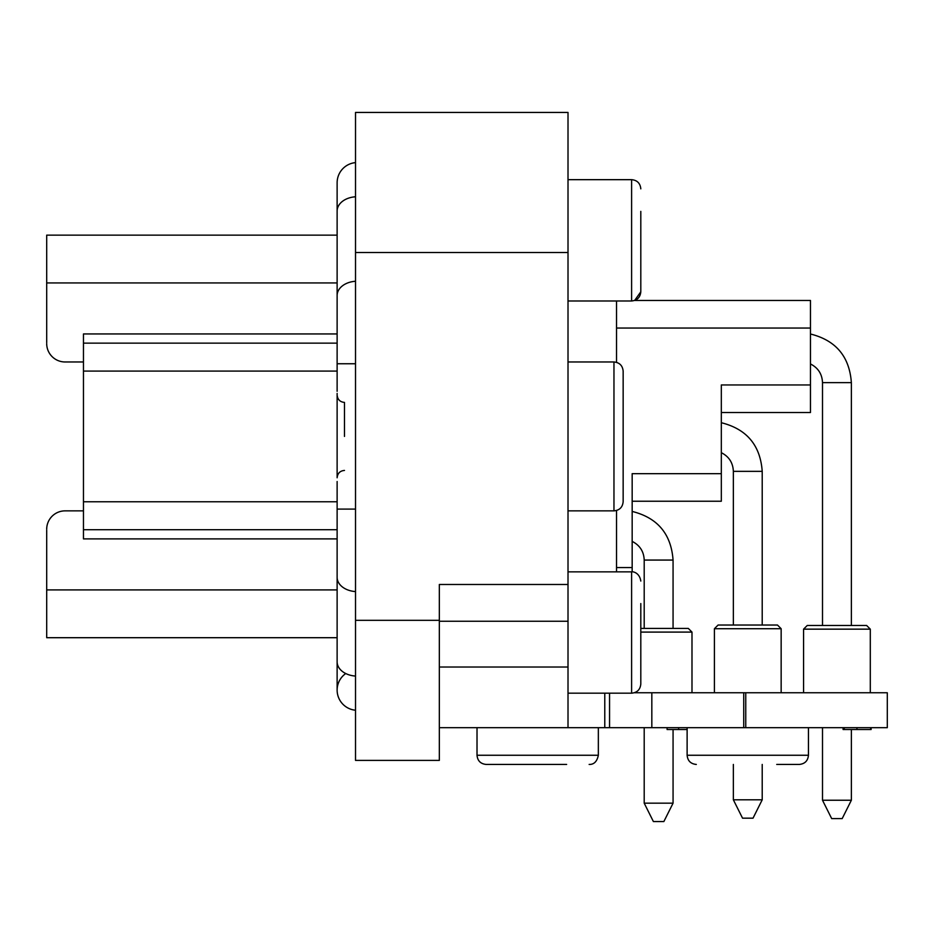 <?xml version="1.0" encoding="UTF-8"?>
<svg xmlns="http://www.w3.org/2000/svg" width="934" height="934" viewBox="0 0 934 934"><rect width="100%" height="100%" fill="white"/><g stroke="black" fill="none" stroke-linecap="round" stroke-linejoin="round"><path stroke-width="1.4" d="M46.7 530.173L46.7 637.7L337.127 637.7M337.127 235.146L46.7 235.146L46.7 342.673M65.076 510.863L83.465 510.863L65.076 510.863A18.376 18.376 0 0 0 46.7 529.251M46.7 343.595A18.376 18.376 0 0 0 65.076 361.972L83.465 361.972M337.127 529.706L83.465 529.706L83.465 333.94L337.127 333.94M337.127 436.423L337.127 393.412L337.127 436.423M337.127 538.895L83.465 538.895L83.465 529.706M604.777 693.18L604.777 727.679L568.012 727.679L568.012 112.442L355.515 112.442L355.515 760.404L439.33 760.404L439.33 620.328L355.515 620.328M568.012 584.486L439.33 584.486L439.33 620.328M568.012 621.25L439.33 621.25M568.012 727.679L439.33 727.679M745.764 727.679L887.3 727.679L887.3 692.759L745.764 692.759L745.764 727.679L604.777 727.679M651.827 727.679L651.827 692.759L745.764 692.759M651.827 692.759L634.361 692.759M616.533 300.981L616.533 362.345M616.533 510.501L616.533 571.865M640.806 211.376L640.806 291.793L634.641 300.468L810.467 300.468L810.467 384.948L721.317 384.948L721.317 473.666L632.166 473.666L632.166 571.877M721.317 473.666L721.317 501.231L632.166 501.231M810.467 384.948L810.467 412.524L721.317 412.524M640.806 603.562L640.806 683.992C640.257 689.572 637.186 692.631 631.606 693.18L631.606 571.865C631.653 571.456 639.381 571.76 640.806 581.053M623.153 371.172L623.153 501.675C622.604 507.255 619.546 510.326 613.965 510.863L613.965 361.972C619.546 362.52 622.604 365.579 623.153 371.172M776.738 764.444L799.247 764.444C804.839 763.895 807.898 760.836 808.447 755.256L687.12 755.256C687.669 760.836 690.728 763.895 696.309 764.444C690.728 763.895 687.669 760.836 687.12 755.256L687.12 727.679M566.634 764.444L486.205 764.444C480.625 763.895 477.566 760.836 477.017 755.256L598.344 755.256C597.048 761.525 593.989 764.584 589.144 764.444M337.127 343.14L83.465 343.14M678.084 628.419L640.806 628.419L644.203 628.419L644.203 560.061C643.841 551.469 639.813 545.246 632.143 541.381M640.806 632.096L691.989 632.096L688.311 628.419L640.806 628.419M673.064 729.524L673.064 803.17L644.203 803.17L644.203 727.679M673.064 803.17L663.864 821.558L653.391 821.558L644.203 803.17M733.353 471.343L762.214 471.343L762.214 625.033L777.473 625.033L718.094 625.033L733.353 625.033L733.353 471.343C732.992 462.762 728.975 456.539 721.293 452.675M762.214 764.444L762.214 799.796L733.353 799.796L733.353 764.444M762.214 799.796L753.026 818.172L742.542 818.172L733.353 799.796M822.504 625.476L822.504 382.636L851.364 382.636L851.364 625.476L866.624 625.476L807.245 625.476L822.504 625.476L807.245 625.476L822.504 625.476L807.245 625.476L822.504 625.476L807.245 625.476L803.567 629.154L803.567 692.759M851.364 625.476L866.624 625.476L851.364 625.476L866.624 625.476L851.364 625.476L866.624 625.476L870.301 629.154L803.567 629.154M851.364 729.524L851.364 800.24L822.504 800.24L822.504 727.679M851.364 800.24L842.176 818.616L831.692 818.616L822.504 800.24M344.483 436.423L344.483 402.414L344.483 436.423M344.483 402.414C340.058 402.017 337.606 399.565 337.127 395.059L337.127 477.776C337.606 473.269 340.058 470.818 344.483 470.432M355.515 162.621A20.221 20.221 0 0 0 337.127 182.749A20.221 20.221 0 0 1 355.515 162.621A20.221 20.221 0 0 0 337.127 182.749A20.221 20.221 0 0 1 355.515 162.621M337.127 690.086A20.221 20.221 0 0 0 355.515 710.225A20.221 20.221 0 0 1 337.127 690.086A20.221 20.221 0 0 0 355.515 710.225A20.221 20.221 0 0 1 345.743 673.531A20.221 20.221 0 0 0 337.127 690.086L337.127 661.821A20.221 14.302 0 0 0 355.515 676.064M843.087 727.679L843.087 729.524L871.118 729.524L871.118 727.679M844.243 729.524L844.243 727.679M856.992 729.524L856.875 727.679M667.086 727.679L667.086 729.524L678.633 729.524L678.633 727.679M678.633 729.524L687.12 729.524M337.127 501.768L83.465 501.768M337.127 371.078L83.465 371.078M568.012 252.507L355.515 252.507M568.012 667.016L439.33 667.016M743.733 692.759L743.733 727.679M609.552 693.18L609.552 727.679M810.467 328.044L616.533 328.044M632.166 567.58L616.533 567.58M568.012 179.667L631.606 179.667L631.606 300.981C637.186 300.444 640.257 297.374 640.806 291.793M337.127 589.914L46.7 589.914M337.127 282.932L46.7 282.932M673.064 628.419L673.064 560.061L644.203 560.061M781.151 692.759L781.151 628.71L714.417 628.71L714.417 692.759M355.515 196.782A20.221 14.302 180 0 0 337.127 211.014L337.127 182.749M355.515 281.262A20.221 14.302 180 0 0 337.127 295.506L337.127 211.014M355.515 363.746L337.127 363.746L337.127 295.506M337.127 481.524L337.127 577.34A20.221 14.302 0 0 0 355.515 591.572M337.127 509.1L355.515 509.1M568.012 300.981L631.606 300.981M631.606 179.667C637.186 180.204 640.257 183.274 640.806 188.855C640.257 183.274 637.186 180.204 631.606 179.667M568.012 693.18L631.606 693.18M568.012 571.865L631.606 571.865M568.012 510.863L613.965 510.863M568.012 361.972L613.965 361.972M808.447 727.679L808.447 755.256C807.898 760.836 804.839 763.895 799.247 764.444M477.017 727.679L477.017 755.256M598.344 727.679L598.344 755.256M691.989 632.096L691.989 692.759M673.064 560.061C671.172 533.968 657.548 517.763 632.166 511.435C657.548 517.763 671.172 533.968 673.064 560.061C671.172 533.968 657.548 517.763 632.166 511.435C657.548 517.763 671.172 533.968 673.064 560.061C671.172 533.968 657.548 517.763 632.166 511.435C657.548 517.763 671.172 533.968 673.064 560.061M781.151 628.71L777.473 625.033M714.417 628.71L718.094 625.033M762.214 471.343C760.334 445.261 746.698 429.045 721.317 422.717C746.698 429.045 760.334 445.261 762.214 471.343C760.334 445.261 746.698 429.045 721.317 422.717C746.698 429.045 760.334 445.261 762.214 471.343C760.334 445.261 746.698 429.045 721.317 422.717C746.698 429.045 760.334 445.261 762.214 471.343M870.301 629.154L870.301 692.759M851.364 382.636C849.485 356.543 835.848 340.338 810.467 334.01C835.848 340.338 849.485 356.543 851.364 382.636C849.485 356.543 835.848 340.338 810.467 334.01C835.848 340.338 849.485 356.543 851.364 382.636C849.485 356.543 835.848 340.338 810.467 334.01C835.848 340.338 849.485 356.543 851.364 382.636M822.504 382.636C822.142 374.055 818.126 367.833 810.455 363.956M337.127 391.311L337.127 363.746M337.127 577.34L337.127 661.821M870.663 729.524L870.663 727.679"/></g></svg>
